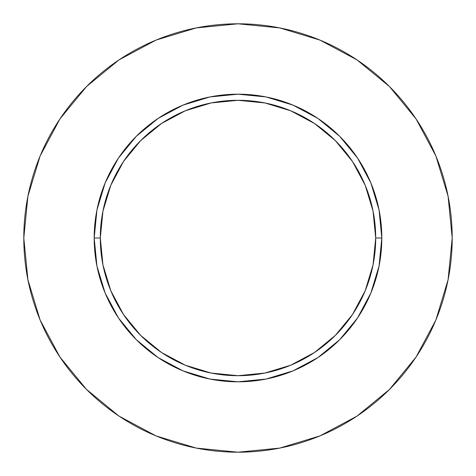<?xml version="1.0" encoding="UTF-8"?>
<svg xmlns="http://www.w3.org/2000/svg" width="476" height="476" viewBox="0 0 476 476"><rect width="100%" height="100%" fill="white"/><g stroke="black" fill="none" stroke-linecap="round" stroke-linejoin="round"><path stroke-width="0.71" d="M375.701 238L381.817 238A143.817 143.817 0 0 1 238 381.817A143.817 143.817 0 0 1 94.183 238L100.299 238A137.701 137.701 0 0 1 238 100.299A137.701 137.701 0 0 1 375.701 238A137.701 137.701 0 0 1 238 375.701A137.701 137.701 0 0 1 100.299 238L102.947 264.864L110.783 290.693L123.504 314.499L140.634 335.366L161.501 352.496L185.307 365.217L211.136 373.053L238 375.701L264.864 373.053L290.693 365.217L314.499 352.496L335.366 335.366L352.496 314.499L365.217 290.693L373.053 264.864L375.701 238L373.053 211.136L365.217 185.307L352.496 161.501L335.366 140.634L314.499 123.504L290.693 110.783L264.864 102.947L238 100.299L211.136 102.947L185.307 110.783L161.501 123.504L140.634 140.634L123.504 161.501L110.783 185.307L102.947 211.136L100.299 238L94.183 238L96.943 209.94L105.131 182.963L118.417 158.097L136.303 136.303L158.097 118.417L182.963 105.131L209.94 96.943L238 94.183L266.06 96.943L293.037 105.131L317.903 118.417L339.697 136.303L357.583 158.097L370.869 182.963L379.057 209.94L381.817 238L379.057 266.06L370.869 293.037L357.583 317.903L339.697 339.697L317.903 357.583L293.037 370.869L266.06 379.057L238 381.817L209.94 379.057L182.963 370.869L158.097 357.583L136.303 339.697L118.417 317.903L105.131 293.037L96.943 266.06L94.183 238A143.817 143.817 0 0 1 238 94.183A143.817 143.817 0 0 1 381.817 238L375.701 238M23.8 238A214.2 214.2 0 0 1 238 23.8A214.2 214.2 0 0 1 452.2 238A214.2 214.2 0 0 1 238 452.2A214.2 214.2 0 0 1 23.8 238L27.917 279.787L40.103 319.973L59.899 357.006L86.537 389.463L118.994 416.101L156.027 435.897L196.213 448.083L238 452.2L279.787 448.083L319.973 435.897L357.006 416.101L389.463 389.463L416.101 357.006L435.897 319.973L448.083 279.787L452.2 238L448.083 196.213L435.897 156.027L416.101 118.994L389.463 86.537L357.006 59.899L319.973 40.103L279.787 27.917L238 23.8L196.213 27.917L156.027 40.103L118.994 59.899L86.537 86.537L59.899 118.994L40.103 156.027L27.917 196.213L23.8 238M416.101 118.994L389.463 86.537L357.06 59.94M118.994 59.899L86.537 86.537L59.94 118.941M59.899 357.006L86.537 389.463L118.941 416.06M357.006 416.101L389.463 389.463L416.06 357.06"/></g></svg>
